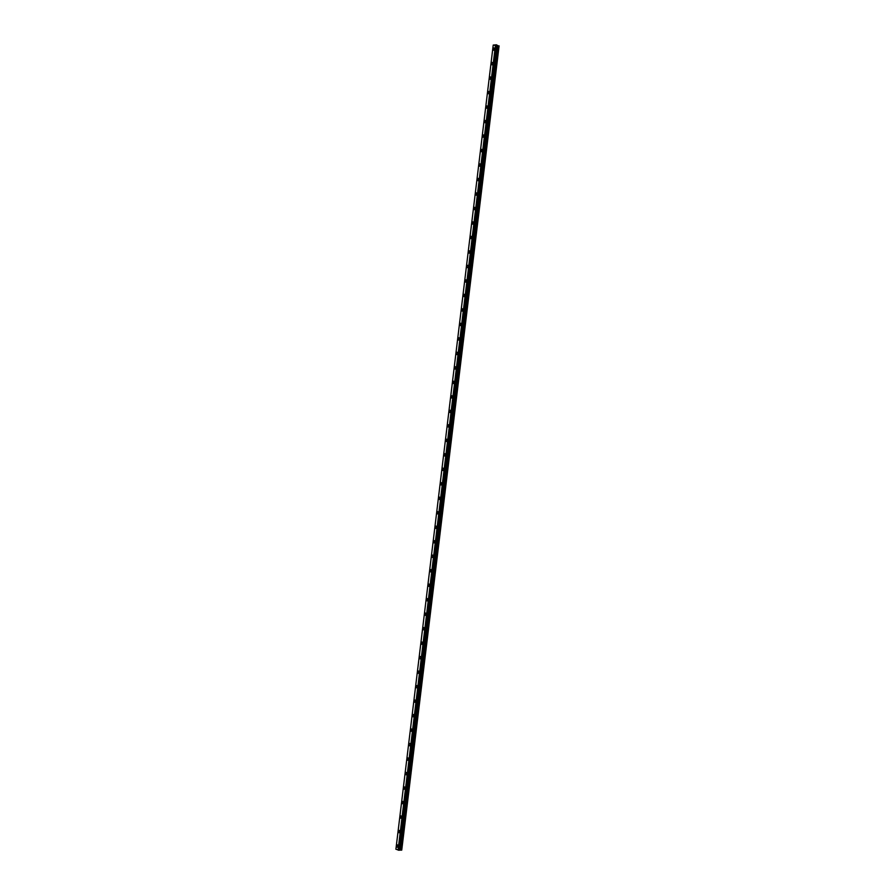 <?xml version="1.0" encoding="UTF-8"?>
<svg xmlns="http://www.w3.org/2000/svg" width="895" height="895" viewBox="0 0 895 895"><rect width="100%" height="100%" fill="white"/><g stroke="black" fill="none" stroke-linecap="round" stroke-linejoin="round"><path stroke-width="1.34" d="M493.917 50.31A1.186 0.716 87.2 0 1 493.805 47.95A1.186 0.716 87.2 0 1 493.917 50.31A1.186 0.716 87.2 0 1 493.805 47.95M492.16 64.809A1.186 0.716 87.2 0 1 492.049 62.437A1.186 0.716 87.2 0 1 492.16 64.809A1.186 0.716 87.2 0 1 492.049 62.437M490.415 79.297A1.186 0.716 87.2 0 1 490.292 76.925A1.186 0.716 87.2 0 1 490.404 79.297A1.186 0.716 87.2 0 1 490.292 76.925M488.659 93.785A1.186 0.716 87.2 0 1 488.547 91.424A1.186 0.716 87.2 0 1 488.659 93.785A1.186 0.716 87.2 0 1 488.536 91.424M486.902 108.273A1.186 0.716 87.2 0 1 486.79 105.912A1.186 0.716 87.2 0 1 486.902 108.273A1.186 0.716 87.2 0 1 486.79 105.912M485.146 122.76A1.186 0.716 87.2 0 1 485.034 120.4A1.186 0.716 87.2 0 1 485.146 122.76A1.186 0.716 87.2 0 1 485.034 120.4M483.401 137.248A1.186 0.716 87.2 0 1 483.278 134.888A1.186 0.716 87.2 0 1 483.401 137.248A1.186 0.716 87.2 0 1 483.278 134.888M481.644 151.736A1.186 0.716 87.2 0 1 481.532 149.375A1.186 0.716 87.2 0 1 481.644 151.736A1.186 0.716 87.2 0 1 481.521 149.375M479.888 166.235A1.186 0.716 87.2 0 1 479.776 163.863A1.186 0.716 87.2 0 1 479.888 166.235A1.186 0.716 87.2 0 1 479.776 163.863M478.131 180.723A1.186 0.716 87.2 0 1 478.019 178.362A1.186 0.716 87.2 0 1 478.131 180.723A1.186 0.716 87.2 0 1 478.019 178.362M476.386 195.211A1.186 0.716 87.2 0 1 476.263 192.85A1.186 0.716 87.2 0 1 476.386 195.211A1.186 0.716 87.2 0 1 476.263 192.85M474.63 209.698A1.186 0.716 87.2 0 1 474.518 207.338A1.186 0.716 87.2 0 1 474.63 209.698A1.186 0.716 87.2 0 1 474.518 207.338M472.873 224.186A1.186 0.716 87.2 0 1 472.761 221.826A1.186 0.716 87.2 0 1 472.873 224.186A1.186 0.716 87.2 0 1 472.761 221.826M471.128 238.674A1.186 0.716 87.2 0 1 471.005 236.314A1.186 0.716 87.2 0 1 471.117 238.674A1.186 0.716 87.2 0 1 471.005 236.314M469.372 253.173A1.186 0.716 87.2 0 1 469.26 250.801A1.186 0.716 87.2 0 1 469.372 253.173A1.186 0.716 87.2 0 1 469.248 250.801M467.615 267.661A1.186 0.716 87.2 0 1 467.503 265.289A1.186 0.716 87.2 0 1 467.615 267.661A1.186 0.716 87.2 0 1 467.503 265.289M465.859 282.149A1.186 0.716 87.2 0 1 465.747 279.788A1.186 0.716 87.2 0 1 465.859 282.149A1.186 0.716 87.2 0 1 465.747 279.788M464.113 296.637A1.186 0.716 87.2 0 1 463.99 294.276A1.186 0.716 87.2 0 1 464.102 296.637A1.186 0.716 87.2 0 1 463.99 294.276M462.357 311.124A1.186 0.716 87.2 0 1 462.234 308.764A1.186 0.716 87.2 0 1 462.357 311.124A1.186 0.716 87.2 0 1 462.245 308.764M460.601 325.612A1.186 0.716 87.2 0 1 460.489 323.252A1.186 0.716 87.2 0 1 460.601 325.612A1.186 0.716 87.2 0 1 460.489 323.252M458.844 340.1A1.186 0.716 87.2 0 1 458.732 337.739A1.186 0.716 87.2 0 1 458.844 340.1A1.186 0.716 87.2 0 1 458.732 337.739M457.099 354.599A1.186 0.716 87.2 0 1 456.976 352.227A1.186 0.716 87.2 0 1 457.099 354.599A1.186 0.716 87.2 0 1 456.976 352.227M455.342 369.087A1.186 0.716 87.2 0 1 455.231 366.715A1.186 0.716 87.2 0 1 455.342 369.087A1.186 0.716 87.2 0 1 455.231 366.715M453.586 383.575A1.186 0.716 87.2 0 1 453.474 381.214A1.186 0.716 87.2 0 1 453.586 383.575A1.186 0.716 87.2 0 1 453.474 381.214M451.841 398.062A1.186 0.716 87.2 0 1 451.718 395.702A1.186 0.716 87.2 0 1 451.83 398.062A1.186 0.716 87.2 0 1 451.718 395.702M450.084 412.55A1.186 0.716 87.2 0 1 449.972 410.19A1.186 0.716 87.2 0 1 450.084 412.55A1.186 0.716 87.2 0 1 449.961 410.19M448.328 427.038A1.186 0.716 87.2 0 1 448.216 424.678A1.186 0.716 87.2 0 1 448.328 427.038A1.186 0.716 87.2 0 1 448.216 424.678M446.571 441.526A1.186 0.716 87.2 0 1 446.46 439.165A1.186 0.716 87.2 0 1 446.571 441.526A1.186 0.716 87.2 0 1 446.46 439.165M444.826 456.025A1.186 0.716 87.2 0 1 444.703 453.653A1.186 0.716 87.2 0 1 444.815 456.025A1.186 0.716 87.2 0 1 444.703 453.653M443.07 470.513A1.186 0.716 87.2 0 1 442.958 468.141A1.186 0.716 87.2 0 1 443.07 470.513A1.186 0.716 87.2 0 1 442.947 468.141M441.313 485A1.186 0.716 87.2 0 1 441.201 482.64A1.186 0.716 87.2 0 1 441.313 485A1.186 0.716 87.2 0 1 441.201 482.64M439.557 499.488A1.186 0.716 87.2 0 1 439.445 497.128A1.186 0.716 87.2 0 1 439.557 499.488A1.186 0.716 87.2 0 1 439.445 497.128M437.812 513.976A1.186 0.716 87.2 0 1 437.689 511.616A1.186 0.716 87.2 0 1 437.812 513.976A1.186 0.716 87.2 0 1 437.689 511.616M436.055 528.464A1.186 0.716 87.2 0 1 435.943 526.103A1.186 0.716 87.2 0 1 436.055 528.464A1.186 0.716 87.2 0 1 435.943 526.103M434.299 542.952A1.186 0.716 87.2 0 1 434.187 540.591A1.186 0.716 87.2 0 1 434.299 542.952A1.186 0.716 87.2 0 1 434.187 540.591M432.553 557.451A1.186 0.716 87.2 0 1 432.43 555.079A1.186 0.716 87.2 0 1 432.542 557.451A1.186 0.716 87.2 0 1 432.43 555.079M430.797 571.939A1.186 0.716 87.2 0 1 430.674 569.567A1.186 0.716 87.2 0 1 430.797 571.939A1.186 0.716 87.2 0 1 430.674 569.578M429.041 586.426A1.186 0.716 87.2 0 1 428.929 584.066A1.186 0.716 87.2 0 1 429.041 586.426A1.186 0.716 87.2 0 1 428.929 584.066M427.284 600.914A1.186 0.716 87.2 0 1 427.172 598.554A1.186 0.716 87.2 0 1 427.284 600.914A1.186 0.716 87.2 0 1 427.172 598.554M425.539 615.402A1.186 0.716 87.2 0 1 425.416 613.041A1.186 0.716 87.2 0 1 425.528 615.402A1.186 0.716 87.2 0 1 425.416 613.041M423.782 629.89A1.186 0.716 87.2 0 1 423.671 627.529A1.186 0.716 87.2 0 1 423.782 629.89A1.186 0.716 87.2 0 1 423.659 627.529M422.026 644.378A1.186 0.716 87.2 0 1 421.914 642.017A1.186 0.716 87.2 0 1 422.026 644.378A1.186 0.716 87.2 0 1 421.914 642.017M420.27 658.877A1.186 0.716 87.2 0 1 420.158 656.505A1.186 0.716 87.2 0 1 420.27 658.877A1.186 0.716 87.2 0 1 420.158 656.505M418.524 673.364A1.186 0.716 87.2 0 1 418.401 671.004A1.186 0.716 87.2 0 1 418.513 673.364A1.186 0.716 87.2 0 1 418.401 671.004M416.768 687.852A1.186 0.716 87.2 0 1 416.645 685.492A1.186 0.716 87.2 0 1 416.768 687.852A1.186 0.716 87.2 0 1 416.656 685.492M415.011 702.34A1.186 0.716 87.2 0 1 414.9 699.979A1.186 0.716 87.2 0 1 415.011 702.34A1.186 0.716 87.2 0 1 414.9 699.979M413.255 716.828A1.186 0.716 87.2 0 1 413.143 714.467A1.186 0.716 87.2 0 1 413.255 716.828A1.186 0.716 87.2 0 1 413.143 714.467M411.51 731.316A1.186 0.716 87.2 0 1 411.387 728.955A1.186 0.716 87.2 0 1 411.51 731.316A1.186 0.716 87.2 0 1 411.387 728.955M409.753 745.815A1.186 0.716 87.2 0 1 409.642 743.443A1.186 0.716 87.2 0 1 409.753 745.815A1.186 0.716 87.2 0 1 409.642 743.443M407.997 760.303A1.186 0.716 87.2 0 1 407.885 757.931A1.186 0.716 87.2 0 1 407.997 760.303A1.186 0.716 87.2 0 1 407.885 757.931M406.252 774.79A1.186 0.716 87.2 0 1 406.129 772.43A1.186 0.716 87.2 0 1 406.24 774.79A1.186 0.716 87.2 0 1 406.129 772.43M404.495 789.278A1.186 0.716 87.2 0 1 404.383 786.918A1.186 0.716 87.2 0 1 404.495 789.278A1.186 0.716 87.2 0 1 404.372 786.918M402.739 803.766A1.186 0.716 87.2 0 1 402.627 801.405A1.186 0.716 87.2 0 1 402.739 803.766A1.186 0.716 87.2 0 1 402.627 801.405M400.982 818.254A1.186 0.716 87.2 0 1 400.87 815.893A1.186 0.716 87.2 0 1 400.982 818.254A1.186 0.716 87.2 0 1 400.87 815.893M399.237 832.742A1.186 0.716 87.2 0 1 399.114 830.381A1.186 0.716 87.2 0 1 399.226 832.742A1.186 0.716 87.2 0 1 399.114 830.381M397.481 847.241A1.186 0.716 87.2 0 1 397.369 844.869A1.186 0.716 87.2 0 1 397.481 847.241A1.186 0.716 87.2 0 1 397.358 844.869M499.097 45.88L401.732 850.116L498.515 45.981L493.223 45.074L496.412 44.806L498.515 45.981M399.338 850.093L401.206 850.149M496.736 45.913L399.394 850.093M399.327 850.216L496.635 46.048M493.223 45.074L395.903 849.243L399.315 850.228M496.747 45.567L495.774 45.477M496.087 45.298L495.528 45.343L496.087 45.298M401.732 850.116L499.041 45.958M398.297 850.138L495.606 45.981M398.197 850.127L495.506 45.969M398.062 850.116L495.371 45.947M401.027 850.138L498.336 45.969M400.043 849.993L497.363 45.824M399.864 849.981L497.184 45.813M399.55 849.993L496.87 45.835M399.461 850.026L496.77 45.858M399.271 850.239L496.58 46.07M399.058 850.25L496.367 46.081M398.969 850.25L496.277 46.081M398.901 850.239L496.222 46.07M398.834 850.216L496.154 46.059"/></g></svg>
